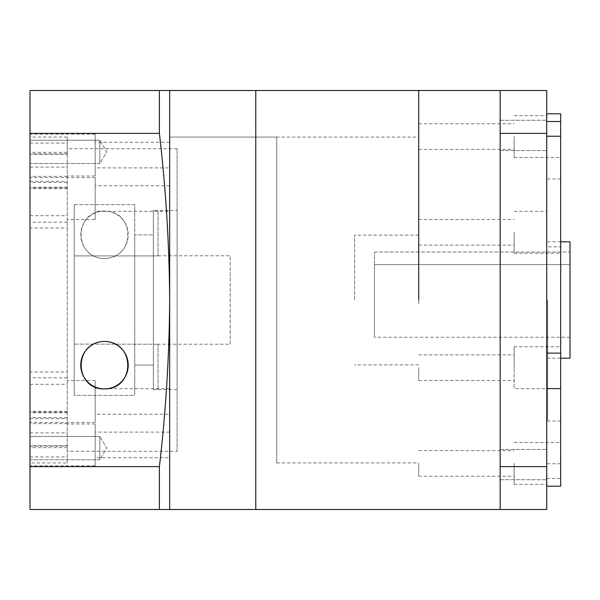 <?xml version="1.0" encoding="UTF-8"?>
<svg xmlns="http://www.w3.org/2000/svg" width="600" height="600" viewBox="0 0 600 600"><rect width="100%" height="100%" fill="white"/><g stroke="black" fill="none" stroke-linecap="round" stroke-linejoin="round"><path stroke-width="0.45" stroke-dasharray="3 2.25" d="M546.727 464.588L546.727 449.452L546.727 464.588M500.175 464.588L500.175 449.452L500.175 464.588M546.727 135.413L546.727 150.547L546.727 135.413M500.175 135.413L500.175 150.547L500.175 135.413M560.692 463.755L546.727 463.755L546.727 113.79L546.727 246.885L560.692 246.885L560.692 486.21M560.692 113.79L560.692 246.885M514.14 232.305L514.14 253.252L514.14 232.305M418.71 232.305L418.71 245.108L418.71 232.305M546.727 478.47L560.692 478.47M514.14 463.433L514.14 484.38L514.14 463.433M418.71 463.433L418.71 476.235L418.71 463.433M560.692 388.643L514.14 388.643L514.14 367.695L514.14 388.643M514.14 367.695L514.14 346.748L514.14 367.695M418.71 367.695L418.71 380.498L418.71 367.695M560.692 136.567L560.692 157.515L560.692 136.567M514.14 136.567L514.14 157.515L514.14 136.567M418.71 136.567L418.71 149.37L418.71 136.567M418.71 300L418.71 90.517L418.71 300M354.6 300L354.6 235.095L354.6 300M546.727 133.373L546.727 90.517L500.175 90.517L500.175 300L500.175 90.517L500.175 133.373L546.727 133.373L546.727 509.482L500.175 509.482L500.175 133.373M547.635 300L547.635 421.035L547.635 300M560.692 300L560.692 421.035L560.692 300M570 241.808L570 358.192M374.483 300L374.483 337.245L374.483 264.623L570 264.623L570 252.053L570 264.623L374.483 264.623L374.483 300M546.727 246.885L546.727 463.755M560.692 353.115L560.692 346.748L560.692 353.115M560.692 463.433L560.692 442.485L560.692 463.433M546.727 466.627L500.175 466.627M514.14 211.358L546.727 211.358M374.483 264.623L374.483 252.053L374.483 264.623M374.483 252.053L570 252.053L374.483 252.053M418.71 303.728L418.71 137.07L418.71 303.728M255.772 303.728L255.772 137.07L255.772 303.728M255.772 90.517L255.772 509.482L255.772 90.517M169.657 257.91L169.657 462.93L169.657 257.91M255.772 257.91L255.772 462.93L255.772 257.91M169.657 509.482L169.657 90.517L30 90.517L30 509.482L169.657 509.482L169.657 300C169.312 355.605 165.892 411.143 159.398 466.627L30 466.627M67.245 154.305L67.245 462.93L30 462.93L30 446.175L67.245 446.175L67.245 137.07L67.245 154.305L30 154.305L30 153.825L67.245 153.825M67.245 152.317L30 152.317L30 154.305M67.245 188.685L30 188.685L30 187.845L67.245 187.845M67.245 187.252L30 187.252L30 188.685M104.483 258.57A23.745 23.745 0 0 1 80.745 234.825A23.745 23.745 0 0 1 104.483 211.087C134.91 210.397 136.132 258.007 104.483 258.57C72.855 258.007 74.047 210.353 104.483 211.087A23.745 23.745 0 0 1 128.227 234.825A23.745 23.745 0 0 1 104.483 258.57M169.657 457.71L169.657 432.105L169.657 457.71L95.175 457.71L95.175 432.105L95.175 457.71M169.657 432.105L95.175 432.105M169.657 414.263L169.657 388.665L169.657 414.263L95.175 414.263L95.175 388.665L95.175 414.263M169.657 388.665L95.175 388.665M169.657 167.895L169.657 142.29L169.657 167.895L95.175 167.895L95.175 142.29L95.175 167.895M169.657 142.29L95.175 142.29M169.657 211.335L169.657 185.738L169.657 211.335L95.175 211.335L95.175 185.738L95.175 211.335M169.657 185.738L95.175 185.738M99.825 459.765L30 459.765L30 436.485L30 459.765L30 436.485L30 459.765L99.825 459.765L99.825 436.485L30 436.485L99.825 436.485L99.825 459.765L99.825 436.485L99.825 459.765L106.823 448.125L99.825 436.485L106.823 448.125L99.825 459.765M99.825 163.515L30 163.515L30 140.235L30 163.515L30 140.235L30 163.515L99.825 163.515L99.825 140.235L30 140.235L99.825 140.235L99.825 163.515L99.825 140.235L99.825 163.515L106.823 151.875L99.825 140.235L106.823 151.875L99.825 163.515M177.105 451.29L177.105 148.71L177.105 451.29L67.245 451.29L67.245 148.71L67.245 451.29M177.105 148.71L67.245 148.71M177.105 210.39L177.105 389.61L177.105 210.39L153.36 210.458L153.36 389.543L153.36 210.458L153.36 365.077L134.745 365.077L134.745 395.37L74.227 395.37L74.227 204.63L74.227 395.37L74.227 344.085L158.017 344.228L74.227 344.085L74.227 395.37L134.745 395.37L134.745 204.63L134.745 395.37L134.745 234.923L134.745 365.077L153.36 365.077L153.36 210.458L158.017 210.39M153.36 389.543L158.017 389.543L153.36 389.543L153.36 365.077L153.36 389.543M177.105 389.61L158.017 389.61M230.175 344.228L230.175 255.772L230.175 344.228L158.017 344.228M74.227 255.915L74.227 344.085L74.227 255.915L158.017 255.915L74.227 255.915L74.227 204.63L74.227 255.915M158.017 255.772L230.175 255.772M276.728 137.07L276.728 462.93L276.728 137.07L169.657 137.07L169.657 462.93L169.657 137.07L418.71 137.07M276.728 462.93L418.71 462.93M95.175 465.855L95.175 423.96L95.175 465.855L30 465.855L30 423.653L67.245 423.653M67.245 447.683L30 447.683L30 465.855M95.175 423.96L67.245 423.96M95.175 219.487L95.175 177.585L95.175 219.487L67.245 219.487M95.175 177.585L30 177.585L30 187.845M95.175 422.415L95.175 380.513L95.175 422.415L30 422.415L30 412.155L67.245 412.155M67.245 377.835L30 377.835L30 422.415M95.175 380.513L67.245 380.513M95.175 176.04L95.175 134.145L95.175 176.04L67.245 176.04M95.175 134.145L30 134.145L30 176.347L67.245 176.347M67.245 462.93L67.245 446.175M30 377.835L30 371.962L67.245 371.962M67.245 182.377L30 182.377L30 371.962M30 182.377L30 176.347M30 152.317L30 134.145M30 187.252L30 153.825M67.245 222.165L30 222.165L30 177.585M30 222.165L30 228.038L67.245 228.038M67.245 417.623L30 417.623L30 228.038M30 417.623L30 423.653M30 447.683L30 446.175M67.245 412.748L30 412.748L30 462.93M30 412.748L30 412.155M74.227 204.63L134.745 204.63L134.745 234.923L153.36 234.923L134.745 234.923L134.745 204.63L74.227 204.63M159.398 466.627L159.398 509.482M30 133.373L159.398 133.373C165.892 188.858 169.312 244.403 169.657 300L169.657 90.517M159.398 90.517L159.398 133.373M158.017 255.915L158.017 210.458L158.017 255.915M158.017 344.085L158.017 389.543L158.017 344.085M30 456.923L67.245 456.923M30 181.38L67.245 181.38M30 384.308L67.245 384.308M30 167.108L67.245 167.108M30 143.078L67.245 143.078M30 418.62L67.245 418.62M30 215.692L67.245 215.692M30 432.893L67.245 432.893M500.175 479.715L546.727 479.715L500.175 479.715M500.175 150.547L546.727 150.547L500.175 150.547M514.14 253.252L560.692 253.252M418.71 245.108L514.14 245.108M514.14 484.38L546.727 484.38M418.71 476.235L514.14 476.235M418.71 380.498L514.14 380.498M514.14 157.515L560.692 157.515M418.71 149.37L514.14 149.37M418.71 235.095L354.6 235.095M560.692 421.035L547.635 421.035M560.692 241.808L547.635 241.808M570 337.245L374.483 337.245M560.692 358.192L547.635 358.192M560.692 178.965L547.635 178.965M418.71 364.905L354.6 364.905M418.71 123.765L514.14 123.765M514.14 115.62L546.727 115.62M418.71 354.892L514.14 354.892M514.14 346.748L560.692 346.748M418.71 450.63L514.14 450.63M514.14 442.485L560.692 442.485M418.71 219.502L514.14 219.502M500.175 120.285L546.727 120.285L500.175 120.285M500.175 449.452L546.727 449.452L500.175 449.452M67.245 137.07L30 137.07M67.245 445.695L30 445.695M67.245 411.315L30 411.315"/><path stroke-width="0.9" d="M546.727 486.21L560.692 486.21L560.692 113.79L546.727 113.79M560.692 388.643L546.727 388.643M418.71 300L418.71 90.517L418.71 300M560.692 358.192L570 358.192L570 241.808L560.692 241.808M546.727 353.115L560.692 353.115M560.692 136.245L546.727 136.245M546.727 133.373L500.175 133.373L500.175 509.482L546.727 509.482L546.727 90.517L255.772 90.517L255.772 509.482L255.772 90.517L169.657 90.517L169.657 509.482L30 509.482L30 90.517L169.657 90.517L169.657 300C169.312 244.403 165.892 188.858 159.398 133.373L30 133.373M500.175 466.627L546.727 466.627M500.175 133.373L500.175 90.517M546.727 121.53L560.692 121.53M104.483 341.43A23.745 23.745 0 0 0 80.745 365.175A23.745 23.745 0 0 0 104.483 388.912C134.91 389.603 136.132 341.993 104.483 341.43C72.855 341.993 74.047 389.647 104.483 388.912A23.745 23.745 0 0 0 128.227 365.175A23.745 23.745 0 0 0 104.483 341.43M159.398 509.482L159.398 466.627C165.892 411.143 169.312 355.605 169.657 300L169.657 509.482L500.175 509.482M30 466.627L159.398 466.627M159.398 133.373L159.398 90.517"/></g></svg>
